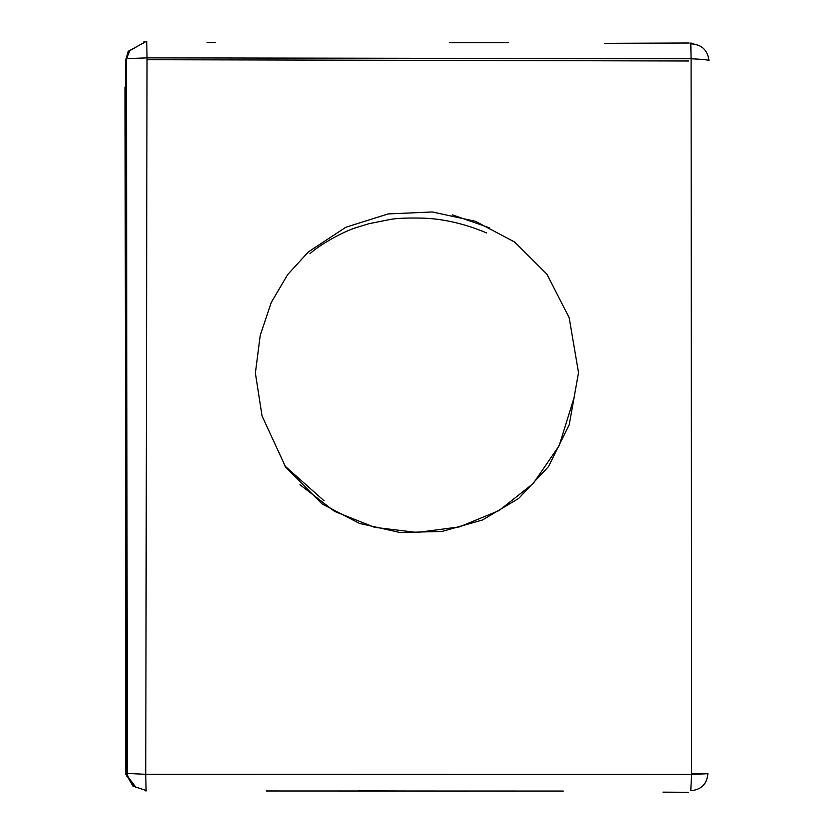 <?xml version="1.0" encoding="UTF-8"?>
<svg xmlns="http://www.w3.org/2000/svg" width="834" height="834" viewBox="0 0 834 834"><rect width="100%" height="100%" fill="white"/><g stroke="black" fill="none" stroke-linecap="round" stroke-linejoin="round"><path stroke-width="1.25" d="M691.636 773.525L704.886 773.9M690.75 790.684C701.217 789.798 706.94 784.137 707.91 773.691L691.636 774.421L690.75 790.684M126.695 775.255L132.95 786.097L145.429 790.267M126.393 772.816L127.279 772.784M136.161 787.671L127.904 776.59M146.075 789.934L145.762 774.296L127.268 773.441L125.903 302.951M125.903 187.202L126.049 58.672L147.034 57.88L145.762 774.296L691.636 774.421L691.094 58.755L147.034 57.88L146.774 42.701M255.381 373.142L262.043 415.937L285.728 467.301L322.132 503.955L359.454 523.418L400.268 532.561L442.083 531.425L482.386 520.041L518.685 498.44L548.47 466.644L569.257 424.704L578.525 372.642L569.174 317.691L546.906 274.167L514.693 242.048L475.505 221.323L432.304 211.961L388.081 213.942L345.808 227.255L308.434 251.858L287.647 274.615L271.29 302.429L260.229 335.268L255.381 373.142M708.973 60.486C707.566 49.925 701.509 44.379 690.802 43.837L691.094 58.755C701.915 59.277 707.878 59.85 708.973 60.486M147.034 59.704L688.582 60.997M215.266 42.576L207.124 42.555M299.969 484.721L334.549 511.388L374.445 527.307L416.969 532.478L459.398 526.9L499.045 510.585L533.197 483.532L559.155 445.752L574.219 397.245M126.445 60.027L125.725 60.131L125.705 87.09L126.268 772.837M489.214 227.713L452.247 214.807M144.543 42.451L128.259 51.26L125.725 60.131M143.709 42.722L128.655 51.333M146.534 790.83L145.554 790.851M691.522 43.128L690.104 43.16M146.857 41.742L143.344 42.075M126.434 773.535L126.997 776.808M127.175 773.462C129.26 783.136 134.972 786.806 136.203 787.598M563.273 791.059L266.192 790.976M697.547 45.036L691.657 43.483M508.25 42.722L449.474 42.722M284.696 465.789L324.051 500.765M125.027 87.08L126.007 772.492M486.629 232.936C465.32 223.96 444.47 219.04 424.058 218.164C407.993 217.768 396.692 218.206 390.145 219.478L368.784 223.731L356.181 227.651C345.12 230.799 320.736 243.809 310.133 253.546L309.967 253.682M126.455 58.484L127.279 773.285M126.226 59.683L129.312 51.802M358.203 790.882L468.562 791.164M688.54 792.3L663.009 792.154M604.733 43.337L689.051 43.003M126.07 377.958L126.017 407.503M125.538 618.588L125.475 774.515"/></g></svg>
